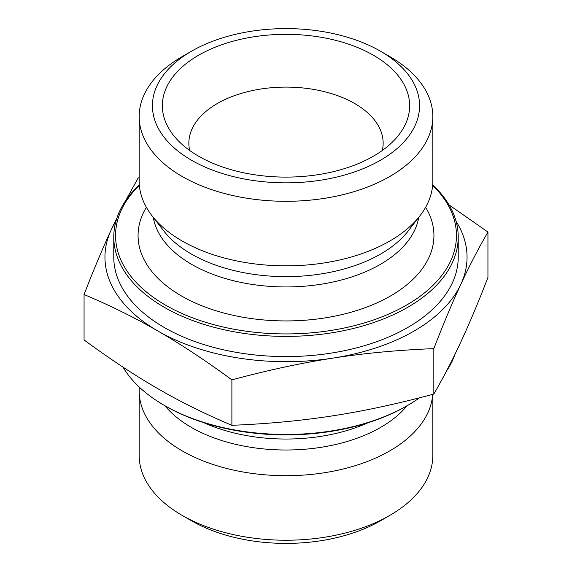 <?xml version="1.0" encoding="UTF-8"?>
<svg xmlns="http://www.w3.org/2000/svg" width="572" height="572" viewBox="0 0 572 572"><rect width="100%" height="100%" fill="white"/><g stroke="black" fill="none" stroke-linecap="round" stroke-linejoin="round"><path stroke-width="0.86" d="M189.675 150.479A97.147 56.092 180 0 1 188.853 143.193A97.147 56.092 180 0 1 286 87.101A97.147 56.092 180 0 1 383.147 143.193A97.147 56.092 180 0 1 382.325 150.479M198.57 156.199A123.645 71.386 180 0 1 173.13 134.863A123.645 71.386 180 0 1 286 34.334A123.645 71.386 180 0 1 398.87 134.863A123.645 71.386 180 0 1 198.57 156.199M84.063 294.523C93.644 269.769 102.66 248.298 111.118 230.101A181.052 104.533 0 0 0 157.979 331.066C134.878 317.71 110.239 305.527 84.063 294.523L84.063 339.954C110.239 359.173 134.878 375.447 157.979 388.76C181.074 402.116 205.713 414.3 231.889 425.303C267.653 423.881 301.308 420.713 332.861 415.815C364.414 410.953 398.069 403.703 433.826 394.065C443.407 377.527 452.431 360.138 460.882 341.899C469.34 323.702 478.356 302.231 487.937 277.477L487.937 232.046C478.356 248.584 469.34 265.973 460.882 284.212A181.052 104.533 0 0 0 456.07 221.307M125.554 200.829L138.174 177.935L139.175 177.663M115.93 221.307A181.052 104.533 0 0 0 111.118 230.101L117.103 217.524M449.02 204.898L487.937 232.046M460.882 284.212C452.431 302.402 443.407 323.881 433.826 348.634C398.069 350.057 364.414 353.217 332.861 358.122A181.052 104.533 0 0 0 460.882 284.212M332.861 358.122C301.308 362.984 267.653 370.234 231.889 379.872C205.713 360.653 181.074 344.387 157.979 331.066A181.052 104.533 0 0 0 332.861 358.122M433.826 394.065L433.826 348.634M231.889 425.303L231.889 379.872M419.583 397.797A172.222 99.428 180 0 1 407.779 405.341A172.222 99.428 180 0 1 164.221 405.348A172.222 99.428 180 0 1 164.221 405.341A172.222 99.428 180 0 1 122.98 367.102M454.897 354.476A172.222 99.428 180 0 1 446.446 371.171M165.472 406.063L164.221 405.348L165.465 406.063A170.456 98.413 0 0 0 165.472 406.063A170.456 98.413 0 0 0 406.535 406.063L407.779 405.341M432.639 185.349A170.456 98.413 180 0 1 390.533 313.256A170.456 98.413 180 0 1 165.472 305.112A170.456 98.413 180 0 1 139.361 185.349M139.318 184.856A172.222 99.428 0 0 0 113.778 236.965A172.222 99.428 0 0 0 164.221 307.271A172.222 99.428 0 0 0 351.909 328.828A172.222 99.428 0 0 0 458.222 236.965A172.222 99.428 0 0 0 432.682 184.856M458.222 236.965L458.222 257.157A172.222 99.428 180 0 1 351.909 349.02A172.222 99.428 180 0 1 164.221 327.463A172.222 99.428 180 0 1 113.778 257.157L113.778 236.965M425.625 207.3L425.69 207.407A147.934 85.407 180 0 1 390.604 295.917A147.934 85.407 180 0 1 207.371 307.865A147.934 85.407 180 0 1 146.31 207.407L146.375 207.3M432.825 394.337L432.825 455.462A146.825 84.77 180 0 1 389.825 515.401A146.825 84.77 180 0 1 182.182 515.401A146.825 84.77 180 0 1 182.175 515.401A146.825 84.77 180 0 1 139.175 455.462L139.175 390.919A146.825 84.77 180 0 1 139.318 387.144M389.825 515.401A146.825 84.77 180 0 1 389.818 515.401L380.452 520.813A133.576 77.12 0 0 1 191.548 520.813L182.182 515.401L191.548 520.813M432.704 394.365A146.825 84.77 180 0 1 389.818 450.865A146.825 84.77 180 0 1 229.815 469.24A146.825 84.77 180 0 1 139.175 390.919M191.548 160.253A133.576 77.12 180 0 1 191.548 51.187A133.576 77.12 180 0 1 380.452 51.187A133.576 77.12 180 0 1 380.452 160.253A133.576 77.12 180 0 1 191.548 160.253M191.548 51.187L182.175 56.599A146.825 84.77 0 0 0 139.175 116.538A146.825 84.77 0 0 0 182.182 176.476A146.825 84.77 0 0 0 389.818 176.476A146.825 84.77 0 0 0 432.825 116.538A146.825 84.77 0 0 0 389.825 56.599L380.452 51.187M139.175 116.538L139.175 181.081A146.825 84.77 0 0 0 151.966 215.687A146.825 84.77 0 0 0 389.818 241.019A146.825 84.77 0 0 0 420.034 215.687A146.825 84.77 0 0 0 432.825 181.081L432.825 116.538M151.966 215.687L163.742 230.881A133.927 77.32 0 0 0 380.702 253.989A133.927 77.32 0 0 0 408.258 230.881L420.034 215.687M153.26 217.353A133.355 76.991 0 0 0 240.955 282.418A133.355 76.991 0 0 0 380.294 264.393A133.355 76.991 0 0 0 418.74 217.353M203.932 422.729A133.355 76.991 0 0 0 368.068 422.729M164.943 405.755A133.927 77.32 0 0 0 380.702 427.363A133.927 77.32 0 0 0 407.057 405.762"/></g></svg>

